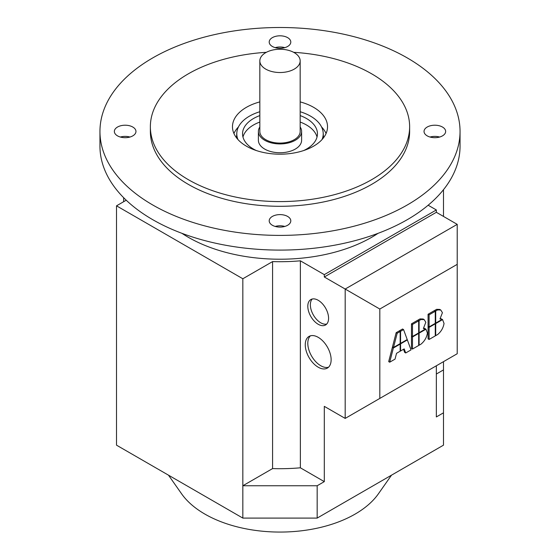 <?xml version="1.0" encoding="UTF-8"?>
<svg xmlns="http://www.w3.org/2000/svg" width="560" height="560" viewBox="0 0 560 560"><rect width="100%" height="100%" fill="white"/><g stroke="black" fill="none" stroke-linecap="round" stroke-linejoin="round"><path stroke-width="0.84" d="M237.944 139.538A43.211 24.948 180 0 1 236.817 132.881A43.211 24.948 180 0 1 259.833 111.734M300.167 111.734A43.211 24.948 180 0 1 310.555 116.158A43.211 24.948 180 0 1 323.183 132.881A43.211 24.948 180 0 1 322.056 139.538M168.497 475.174L181.587 493.801A106.204 61.313 0 0 0 204.904 514.108A106.204 61.313 0 0 0 378.413 493.801L391.503 475.174M310.408 335.839A18.291 10.563 -120 0 0 309.162 350.77A18.291 10.563 -120 0 0 320.74 365.722A18.291 10.563 -120 0 0 328.524 367.213M318.192 337.323A18.291 10.563 60 0 1 330.148 353.444A18.291 10.563 60 0 1 327.341 368.102A18.291 10.563 60 0 1 318.192 367.192A18.291 10.563 60 0 1 306.243 351.078A18.291 10.563 60 0 1 309.05 336.413A18.291 10.563 60 0 1 318.192 337.323M312.235 299.005A14.693 8.484 -120 0 0 311.528 311.017A14.693 8.484 -120 0 0 320.74 322.798A14.693 8.484 -120 0 0 326.704 324.065M318.192 300.279A14.693 8.484 60 0 1 327.789 313.222A14.693 8.484 60 0 1 325.542 324.996A14.693 8.484 60 0 1 318.192 324.268A14.693 8.484 60 0 1 308.595 311.318A14.693 8.484 60 0 1 310.849 299.551A14.693 8.484 60 0 1 318.192 300.279M300.167 126.973A21.609 12.474 180 0 1 301.609 131.453A21.609 12.474 180 0 1 288.267 142.975A21.609 12.474 180 0 1 264.719 140.273A21.609 12.474 180 0 1 258.391 131.453A21.609 12.474 180 0 1 259.833 126.973M258.391 131.453L258.391 140.273A21.609 12.474 0 0 0 264.719 149.093A21.609 12.474 0 0 0 288.267 151.795A21.609 12.474 0 0 0 301.609 140.273L301.609 131.453M300.167 60.886L300.167 131.453A20.167 11.641 180 0 1 287.714 142.205A20.167 11.641 180 0 1 265.741 139.685A20.167 11.641 180 0 1 259.833 131.453L259.833 60.886A20.167 11.641 180 0 1 272.286 50.127A20.167 11.641 180 0 1 294.259 52.654A20.167 11.641 180 0 1 300.167 60.886A20.167 11.641 180 0 1 287.714 71.638A20.167 11.641 180 0 1 265.741 69.118A20.167 11.641 180 0 1 259.833 60.886M378.042 233.338A129.633 74.844 180 0 1 188.335 237.3A129.633 74.844 180 0 1 181.958 233.338M256.235 150.514A37.45 21.623 180 0 1 253.519 149.093A37.45 21.623 180 0 1 242.55 133.805A37.45 21.623 180 0 1 259.833 115.584M300.167 115.584A37.45 21.623 180 0 1 306.481 118.51A37.45 21.623 180 0 1 317.45 133.805A37.45 21.623 180 0 1 303.765 150.514M317.03 137.039A37.45 21.623 0 0 0 306.481 124.985A37.45 21.623 0 0 0 300.167 122.052M259.833 122.052A37.45 21.623 0 0 0 242.97 137.039M407.316 204.953A180.047 103.95 180 0 1 211.099 227.486A180.047 103.95 180 0 1 99.953 131.453A180.047 103.95 180 0 1 152.684 57.946A180.047 103.95 180 0 1 348.901 35.413A180.047 103.95 180 0 1 460.047 131.453A180.047 103.95 180 0 1 407.316 204.953M460.047 131.453L460.047 146.153A180.047 103.95 180 0 1 407.316 219.653A180.047 103.95 180 0 1 211.099 242.186A180.047 103.95 180 0 1 99.953 146.153L99.953 131.453M293.657 52.318A129.633 74.844 180 0 1 409.633 126.749A129.633 74.844 180 0 1 371.665 179.669A129.633 74.844 180 0 1 230.391 195.895A129.633 74.844 180 0 1 150.367 126.749A129.633 74.844 180 0 1 188.335 73.822A129.633 74.844 180 0 1 266.343 52.318M409.633 126.749L409.633 131.453A129.633 74.844 180 0 1 371.665 184.373A129.633 74.844 180 0 1 230.391 200.599A129.633 74.844 180 0 1 150.367 131.453L150.367 126.749M300.167 101.892A47.53 27.44 180 0 1 327.53 126.749A47.53 27.44 180 0 1 313.614 146.153A47.53 27.44 180 0 1 261.807 152.103A47.53 27.44 180 0 1 232.47 126.749A47.53 27.44 180 0 1 246.386 107.338A47.53 27.44 180 0 1 259.833 101.892M326.067 133.511A47.53 27.44 0 0 0 321.545 126.931M287.637 216.44A10.801 6.237 180 0 1 290.801 220.85A10.801 6.237 180 0 1 284.137 226.611A10.801 6.237 180 0 1 272.363 225.26A10.801 6.237 180 0 1 269.199 220.85A10.801 6.237 180 0 1 275.863 215.082A10.801 6.237 180 0 1 287.637 216.44M442.484 127.043A10.801 6.237 180 0 1 445.648 131.453A10.801 6.237 180 0 1 438.977 137.214A10.801 6.237 180 0 1 427.203 135.863A10.801 6.237 180 0 1 424.039 131.453A10.801 6.237 180 0 1 430.71 125.685A10.801 6.237 180 0 1 442.484 127.043M132.797 127.043A10.801 6.237 180 0 1 135.961 131.453A10.801 6.237 180 0 1 129.29 137.214A10.801 6.237 180 0 1 117.516 135.863A10.801 6.237 180 0 1 114.352 131.453A10.801 6.237 180 0 1 121.023 125.685A10.801 6.237 180 0 1 132.797 127.043M287.637 37.639A10.801 6.237 180 0 1 290.801 42.056A10.801 6.237 180 0 1 284.137 47.817A10.801 6.237 180 0 1 272.363 46.466A10.801 6.237 180 0 1 269.199 42.056A10.801 6.237 180 0 1 275.863 36.288A10.801 6.237 180 0 1 287.637 37.639M284.802 47.642A10.801 6.237 0 0 0 275.198 47.642M129.962 137.039A10.801 6.237 0 0 0 120.351 137.039M439.649 137.039A10.801 6.237 0 0 0 430.038 137.039M284.802 226.436A10.801 6.237 0 0 0 275.198 226.436M238.455 126.931A47.53 27.44 0 0 0 233.933 133.511M126.224 200.221L116.515 205.828L242.837 278.761L272.573 261.597A133.959 77.336 0 0 0 300.363 260.813L324.303 274.638L324.303 276.99L436.345 212.303L436.345 209.951L324.303 274.638M436.345 209.951L428.148 205.226M123.655 201.705L123.655 197.708M300.363 260.813L300.363 467.803A133.959 77.336 180 0 1 272.573 468.587L242.837 485.751L242.837 518.091L116.515 445.165L116.515 205.828M436.345 374.031L443.485 369.908L443.485 361.662M443.485 216.426L443.485 189.7M443.485 369.908L443.485 412.818L436.345 416.941L436.345 365.785M345.184 418.411L379.813 398.419L379.813 309.036L457.219 264.348L457.219 224.357L345.184 289.044L345.184 418.411L324.303 406.357L324.303 481.628L317.163 485.751L242.837 485.751L242.837 278.761M242.837 518.091L317.163 518.091L317.163 485.751M317.163 518.091L443.485 445.165L443.485 412.818M272.573 261.597L272.573 468.587M324.303 481.628L300.363 467.803M435.274 311.269L435.274 323.344L429.1 326.907L429.1 314.839L435.274 311.269L434.259 310.681L428.078 314.251L429.1 314.839M428.078 314.251L428.078 326.319L429.1 326.907M442.575 319.606L444.038 323.463C443.268 327.957 441.133 331.646 437.619 334.537L435.708 335.643L435.708 323.568L442.575 319.606L442.162 319.368M435.274 335.391L435.708 335.643M435.274 323.316L435.708 323.568M418.67 320.859L418.67 332.934L412.489 336.497L412.489 324.429L418.67 320.859L417.648 320.271L411.474 323.841L412.489 324.429M411.474 323.841L411.474 335.909L412.489 336.497M425.964 329.196L427.427 333.053C426.664 337.54 424.522 341.236 421.015 344.127L419.104 345.233L419.104 333.158L425.964 329.196L425.551 328.958M418.67 344.981L419.104 345.233M418.67 332.906L419.104 333.158M400.162 343.616L393.512 347.452L397.173 333.27L400.162 331.548L400.162 343.616L400.575 343.854L407.365 339.934L411.026 349.895L405.699 352.968L404.201 348.894L400.575 350.987L400.575 343.854M397.173 333.27L396.158 332.682L392.497 346.864L393.512 347.452M396.158 332.682L399.14 330.96L400.162 331.548M393.365 348.019L400.162 344.092L400.162 351.225L396.536 353.318L395.038 359.121L389.704 362.201L393.365 348.019L392.35 347.431L392.91 347.102M399.749 343.854L400.162 344.092M392.35 347.431L388.689 361.613L389.704 362.201M406.952 339.696L407.365 339.934M403.536 349.279L404.677 352.38L405.699 352.968M400.162 350.749L400.575 350.987M407.218 339.542L400.575 343.378L400.575 331.31L403.557 329.588L407.218 339.542M400.162 343.14L400.575 343.378M399.553 331.198L399.553 330.722L400.575 331.31M399.553 330.722L402.542 329L403.557 329.588M418.67 333.41L418.67 345.478L412.489 349.048L412.489 336.973L418.67 333.41L418.257 333.172M412.489 336.973L411.474 336.385L411.474 348.46L412.489 349.048M411.474 336.385L411.887 336.147M425.817 322.28L423.381 328.524L425.579 328.944L419.104 332.682L419.104 320.607L421.015 319.508L424.158 319.599L425.817 322.28M423.773 328.006L425.579 328.944M418.67 332.43L419.104 332.682M418.082 320.523L418.082 320.019L419.104 320.607M418.082 320.019L419.993 318.92L423.143 319.011L424.158 319.599M435.274 323.82L435.274 335.895L429.1 339.458L429.1 327.383L435.274 323.82L434.861 323.582M429.1 327.383L428.078 326.795L428.078 338.87L429.1 339.458M428.078 326.795L428.491 326.557M442.428 312.69L439.992 318.934L442.183 319.354L435.708 323.092L435.708 311.024L437.619 309.918L440.769 310.009L442.428 312.69M440.384 318.416L442.183 319.354M435.274 322.84L435.708 323.092M434.693 310.933L434.693 310.436L435.708 311.024M434.693 310.436L436.604 309.33L439.754 309.421L440.769 310.009M324.303 276.99L379.813 309.036M457.219 264.348L457.219 353.731L379.813 398.419M457.219 224.357L436.345 212.303M419.993 318.92L421.015 319.508M436.604 309.33L437.619 309.918M236.817 132.881L236.502 137.809M323.183 132.881L323.498 137.809"/></g></svg>
